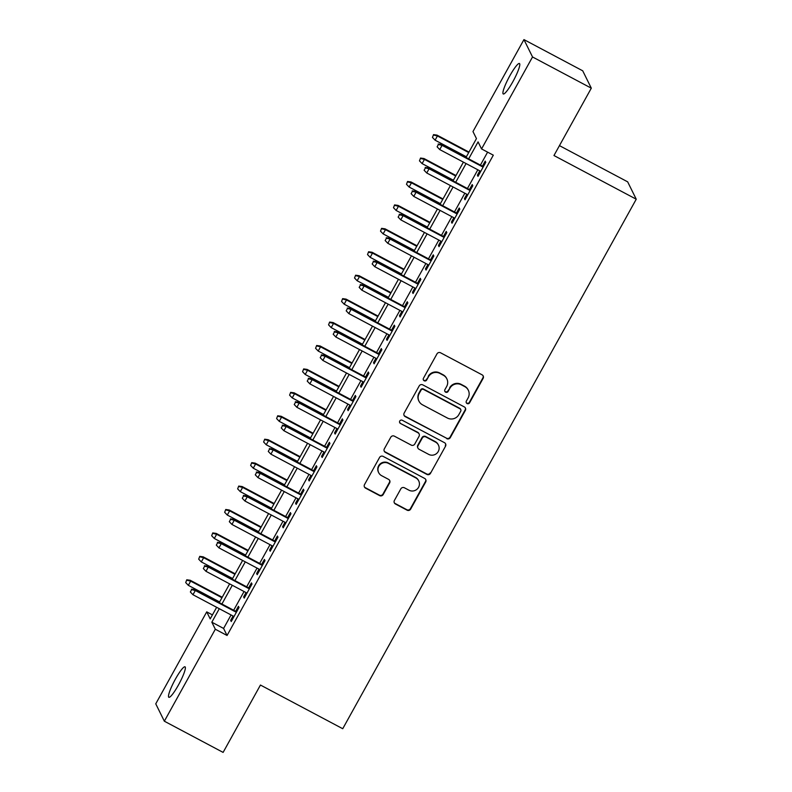 <?xml version="1.0" encoding="UTF-8"?>
<svg xmlns="http://www.w3.org/2000/svg" width="792" height="792" viewBox="0 0 792 792"><rect width="100%" height="100%" fill="white"/><g stroke="black" fill="none" stroke-linecap="round" stroke-linejoin="round"><path stroke-width="1.19" d="M467.082 403.554A1.851 1.822 153.7 0 0 469.587 402.801L483.13 378.358A2.643 2.594 153.7 0 0 482.1 374.834L440.56 352.787A2.643 2.594 153.7 0 0 436.986 353.866L423.433 378.299A1.851 1.822 153.7 0 0 424.156 380.764A1.851 1.822 153.7 0 0 426.67 380.012L428.423 376.853A8.465 8.306 153.7 0 1 439.887 373.408L443.342 375.25A8.465 8.306 153.7 0 1 446.648 386.526L444.896 389.694A1.851 1.822 153.7 0 0 445.619 392.159A1.851 1.822 153.7 0 0 448.123 391.406L449.886 388.238A8.465 8.306 153.7 0 1 461.34 384.803L464.805 386.644A8.465 8.306 153.7 0 1 468.112 397.921L466.359 401.079A1.851 1.822 153.7 0 0 467.082 403.554M466.211 402.514A1.851 1.822 153.7 0 0 469.359 402.326L482.902 377.893A2.643 2.594 153.7 0 0 483.07 375.735M423.294 379.734A1.851 1.822 153.7 0 0 426.433 379.546L428.423 376.853M444.757 391.129A1.851 1.822 153.7 0 0 447.896 390.931L449.886 388.238M175.448 679.051A17.256 2.742 118 0 1 185.021 666.814A17.256 2.742 118 0 1 178.418 685.06A17.256 2.742 118 0 1 168.845 697.297A17.256 2.742 118 0 1 175.448 679.051M509.87 75.735A17.256 2.742 118 0 1 519.443 63.499A17.256 2.742 118 0 1 512.84 81.744A17.256 2.742 118 0 1 503.267 93.981A17.256 2.742 118 0 1 509.87 75.735M394.396 500.465A2.643 2.594 153.7 0 0 395.426 503.989L407.078 510.177A2.643 2.594 153.7 0 0 410.662 509.108L425.7 481.972A2.643 2.594 153.7 0 0 424.67 478.437L383.13 456.39A2.643 2.594 153.7 0 0 379.556 457.469L364.508 484.605A2.643 2.594 153.7 0 0 365.538 488.129L379.615 495.604A2.643 2.594 153.7 0 0 383.199 494.525L389.634 482.912A2.643 2.594 153.7 0 0 388.605 479.388L381.625 475.685A7.079 6.94 153.7 0 1 380.18 464.548A7.079 6.94 153.7 0 1 388.446 463.379L415.79 477.893A7.079 6.94 153.7 0 1 417.236 489.03A7.079 6.94 153.7 0 1 408.969 490.198L404.415 487.783A2.643 2.594 153.7 0 0 400.831 488.852L394.396 500.465M466.013 157.44L476.447 138.6L472.972 131.561L523.948 39.6L582.714 70.805L591.307 88.169L553.964 155.529L636.243 199.208L342.738 728.719L260.449 685.04L223.116 752.4L164.34 721.195L155.757 703.831L206.732 611.869L210.207 618.908L216.642 607.296M591.307 88.169L532.531 56.965L481.556 148.926L478.071 141.887L468.676 158.845M231.066 614.948L223.591 628.442L227.066 635.481L493.307 155.173L481.556 148.926M227.066 635.481L215.315 629.234L164.34 721.195M446.728 438.659A2.643 2.594 153.7 0 0 450.311 437.58L465.35 410.444A2.643 2.594 153.7 0 0 464.32 406.92L422.779 384.872A2.643 2.594 153.7 0 0 419.196 385.942L404.158 413.077A2.643 2.594 153.7 0 0 405.187 416.602L446.49 438.184A2.643 2.594 153.7 0 0 450.074 437.115L465.122 409.979A2.643 2.594 153.7 0 0 465.29 407.821M445.53 446.203L430.482 473.339A2.643 2.594 153.7 0 1 426.898 474.418L385.367 452.371A2.643 2.594 153.7 0 1 384.328 448.846L390.773 437.233A2.643 2.594 153.7 0 1 394.357 436.154L411.197 445.094A2.643 2.594 153.7 0 0 414.78 444.025L419.047 436.313A2.643 2.594 153.7 0 0 418.018 432.788L400.485 423.482A1.851 1.822 153.7 0 1 400.099 420.572A1.851 1.822 153.7 0 1 402.267 420.265L444.49 442.678A2.643 2.594 153.7 0 1 445.53 446.203L430.482 473.339M479.823 170.844L477.408 175.19L477.992 176.369L485.783 162.31L485.199 161.132L482.427 166.152M466.834 194.278L464.429 198.624L465.003 199.792L472.794 185.734L472.22 184.566L469.438 189.575M453.846 217.711L451.44 222.057L452.014 223.225L459.805 209.167L459.231 207.999L456.449 213.008M440.857 241.134L438.451 245.48L439.025 246.659L446.827 232.6L446.243 231.422L443.461 236.442M427.868 264.568L425.462 268.914L426.047 270.082L433.838 256.024L433.254 254.856L430.472 259.865M414.879 288.001L412.474 292.337L413.058 293.515L420.849 279.457L420.265 278.279L417.483 283.298M401.9 311.424L399.485 315.77L400.069 316.948L407.86 302.89L407.276 301.712L404.504 306.732M388.912 334.858L386.496 339.204L387.08 340.372L394.871 326.314L394.297 325.146L391.515 330.155M375.923 358.281L373.517 362.627L374.091 363.805L381.883 349.747L381.308 348.569L378.526 353.588M362.934 381.714L360.528 386.06L361.103 387.238L368.894 373.18L368.32 372.002L365.538 377.022M349.945 405.148L347.54 409.494L348.114 410.662L355.915 396.604L355.331 395.436L352.549 400.445M336.956 428.571L334.551 432.917L335.135 434.095L342.926 420.037L342.342 418.859L339.56 423.878M323.968 452.004L321.562 456.35L322.146 457.519L329.937 443.47L329.353 442.292L326.581 447.302M310.989 475.438L308.573 479.784L309.157 480.952L316.948 466.894L316.364 465.726L313.592 470.735M298 498.861L295.584 503.207L296.168 504.385L303.96 490.327L303.385 489.149L300.604 494.168M285.011 522.294L282.605 526.64L283.18 527.809L290.971 513.751L290.397 512.582L287.615 517.592M272.022 545.728L269.617 550.074L270.191 551.242L277.982 537.184L277.408 536.016L274.626 541.025M259.033 569.151L256.628 573.497L257.212 574.675L265.003 560.617L264.419 559.439L261.637 564.458M246.045 592.584L243.639 596.93L244.223 598.099L252.014 584.041L251.43 582.872L248.648 587.882M487.605 152.143L480.427 165.092M477.823 169.785L467.438 188.516M464.835 193.218L454.45 211.949M451.846 216.652L441.461 235.382M438.857 240.075L428.482 258.806M425.878 263.508L415.493 282.239M412.889 286.932L402.504 305.663M399.901 310.365L389.515 329.096M386.912 333.798L376.527 352.529M373.923 357.222L363.538 375.952M360.934 380.655L350.559 399.386M347.945 404.088L337.57 422.819M334.966 427.512L324.581 446.243M321.978 450.945L311.593 469.676M308.989 474.378L298.604 493.109M296 497.802L285.615 516.533M283.011 521.235L272.626 539.966M270.022 544.668L259.647 563.399M257.034 568.092L246.659 586.822M244.055 591.525L233.67 610.256M233.056 616.018L230.65 620.354L231.234 621.532L239.026 607.474L238.441 606.296L235.669 611.315M636.243 199.208L627.66 181.843L559.449 145.629M523.948 39.6L532.531 56.965M212.434 614.899L206.732 611.869M219.255 602.603L229.63 583.872M232.234 579.17L242.619 560.439M245.223 555.736L255.608 537.006M258.212 532.313L268.597 513.582M271.201 508.88L281.586 490.149M284.189 485.456L294.575 466.726M297.178 462.023L307.553 443.292M310.167 438.59L320.542 419.859M323.146 415.166L333.531 396.436M336.135 391.733L346.52 373.002M349.123 368.3L359.509 349.569M362.112 344.876L372.497 326.146M375.101 321.443L385.486 302.712M388.09 298.01L398.465 279.279M401.079 274.586L411.454 255.856M414.058 251.153L424.443 232.422M427.046 227.72L437.432 208.989M440.035 204.296L450.42 185.566M453.024 180.863L463.409 162.132M219.305 608.711L211.83 622.195L215.315 629.234M466.072 163.548L455.687 182.279M453.083 186.981L442.698 205.712M440.095 210.405L429.709 229.135M427.106 233.838L416.721 252.569M414.117 257.271L403.732 276.002M401.128 280.695L390.753 299.425M388.149 304.128L377.764 322.859M375.161 327.551L364.775 346.282M362.172 350.985L351.787 369.715M349.183 374.418L338.798 393.149M336.194 397.841L325.809 416.572M323.205 421.275L312.82 440.005M310.216 444.708L299.841 463.439M297.238 468.131L286.853 486.862M284.249 491.565L273.864 510.296M271.26 514.998L260.875 533.729M258.271 538.421L247.886 557.152M245.282 561.855L234.897 580.586M232.294 585.288L221.918 604.019M223.591 628.442L211.83 622.195M477.408 175.19L478.358 175.695M464.429 198.624L465.379 199.129M451.44 222.057L452.39 222.562M438.451 245.48L439.402 245.985M425.462 268.914L426.413 269.419M412.474 292.337L413.424 292.842M399.485 315.77L400.435 316.275M386.496 339.204L387.446 339.709M373.517 362.627L374.467 363.132M360.528 386.06L361.479 386.565M347.54 409.494L348.49 409.999M334.551 432.917L335.501 433.422M321.562 456.35L322.512 456.855M308.573 479.784L309.523 480.289M295.584 503.207L296.535 503.712M282.605 526.64L283.556 527.145M269.617 550.074L270.567 550.579M256.628 573.497L257.578 574.002M243.639 596.93L244.589 597.435M230.65 620.354L231.601 620.859M468.32 390.248L468.082 389.773A8.465 8.306 153.7 0 0 464.577 386.169L464.805 386.644M449.648 387.773A8.465 8.306 153.7 0 1 461.112 384.338L464.577 386.169M446.856 378.853L446.629 378.388A8.465 8.306 153.7 0 0 443.114 374.774L443.342 375.25M428.185 376.378A8.465 8.306 153.7 0 1 439.649 372.943L443.114 374.774M403.989 415.236A2.643 2.594 153.7 0 0 404.959 416.137L446.49 438.184M460.716 411.256A1.851 1.822 153.7 0 0 459.994 408.791L423.532 389.436A1.851 1.822 153.7 0 0 421.027 390.189L419.176 393.525A8.465 8.306 153.7 0 0 422.483 404.801L447.401 418.027A8.465 8.306 153.7 0 0 458.865 414.592L460.716 411.256M460.766 409.583L460.528 409.108A1.851 1.822 153.7 0 0 459.766 408.325L459.994 408.791M418.968 401.197L418.74 400.732A8.465 8.306 153.7 0 1 418.948 393.05L420.79 389.723A1.851 1.822 153.7 0 1 423.304 388.971L459.766 408.325M384.16 451.004A2.643 2.594 153.7 0 0 385.13 451.895L426.67 473.953A2.643 2.594 153.7 0 0 430.254 472.873M419.117 433.917L418.879 433.452A2.643 2.594 153.7 0 0 417.79 432.323L400.485 423.482M399.613 422.453A1.851 1.822 153.7 0 0 400.247 423.017M428.68 454.38A7.079 6.94 153.7 0 0 438.431 445.084A7.079 6.94 153.7 0 0 435.501 442.075L425.868 436.956A2.643 2.594 153.7 0 0 422.284 438.035L418.008 445.738A2.643 2.594 153.7 0 0 419.047 449.262L428.68 454.38M438.431 445.084L438.204 444.619A7.079 6.94 153.7 0 0 435.263 441.599L435.501 442.075M417.948 448.133L417.711 447.668A2.643 2.594 153.7 0 1 417.78 445.262L422.047 437.56A2.643 2.594 153.7 0 1 425.631 436.491L435.263 441.599M445.292 445.738A2.643 2.594 153.7 0 0 445.46 443.579M418.72 480.912L418.493 480.437A7.079 6.94 153.7 0 0 415.562 477.428L415.79 477.893M378.695 472.666L378.457 472.2A7.079 6.94 153.7 0 1 388.209 462.914L415.562 477.428M364.34 486.763A2.643 2.594 153.7 0 0 365.31 487.664L379.388 495.129A2.643 2.594 153.7 0 0 382.972 494.06L389.407 482.447A2.643 2.594 153.7 0 0 389.575 480.289M394.228 502.623A2.643 2.594 153.7 0 0 395.198 503.524L406.85 509.711A2.643 2.594 153.7 0 0 410.424 508.632L425.472 481.496A2.643 2.594 153.7 0 0 425.641 479.338M433.531 134.62L432.462 137.432L433.531 134.62L437.006 135.115L437.432 135.967L435.085 140.184L466.369 156.786M433.759 135.085L437.432 135.967L468.706 152.569M437.006 135.115L468.973 152.084M435.085 140.184L432.462 137.432M483.377 166.657L441.649 144.5L442.075 145.352L483.11 167.132M438.402 144.481L437.105 146.817L438.402 144.481L442.075 145.352L439.728 149.569L480.774 171.349M441.649 144.5L438.174 144.005M437.105 146.817L439.728 149.569M420.542 158.054L419.473 160.865L420.542 158.054L424.017 158.548L424.443 159.39L422.106 163.607L453.38 180.22M420.77 158.519L424.443 159.39L455.717 176.002M424.017 158.548L455.984 175.517M422.106 163.607L419.473 160.865M407.553 181.477L406.484 184.288L407.553 181.477L411.038 181.972L411.454 182.823L409.118 187.041L440.392 203.643M407.781 181.952L411.454 182.823L442.738 199.426M411.038 181.972L443.005 198.95M409.118 187.041L406.484 184.288M394.565 204.91L393.495 207.722L394.565 204.91L398.049 205.405L398.465 206.247L396.129 210.464L427.413 227.076M394.792 205.375L398.465 206.247L429.749 222.859M398.049 205.405L430.016 222.374M396.129 210.464L393.495 207.722M381.576 228.344L380.507 231.155L381.576 228.344L385.06 228.839L385.476 229.68L383.14 233.897L414.424 250.5M381.813 228.809L385.476 229.68L416.76 246.282M385.06 228.839L417.028 245.807M383.14 233.897L380.507 231.155M470.389 190.08L428.66 167.934L429.086 168.775L470.121 190.565M425.413 167.904L424.116 170.25L425.413 167.904L429.086 168.775L426.749 172.993L467.785 194.782M428.66 167.934L425.185 167.439M424.116 170.25L426.749 172.993M457.4 213.513L415.681 191.367L416.097 192.209L457.132 213.998M412.424 191.337L411.127 193.674L412.424 191.337L416.097 192.209L413.761 196.426L454.796 218.216M415.681 191.367L412.196 190.862M411.127 193.674L413.761 196.426M444.411 236.947L402.692 214.79L403.108 215.642L444.144 237.422M399.435 214.761L398.138 217.107L399.435 214.761L403.108 215.642L400.772 219.859L441.807 241.639M402.692 214.79L399.208 214.295M398.138 217.107L400.772 219.859M431.422 260.37L389.704 238.224L390.119 239.065L431.155 260.855M386.456 238.194L385.15 240.54L386.456 238.194L390.119 239.065L387.783 243.283L428.818 265.072M389.704 238.224L386.219 237.729M385.15 240.54L387.783 243.283M368.587 251.767L367.528 254.578L368.587 251.767L372.072 252.262L372.488 253.113L370.151 257.331L401.435 273.933M368.825 252.242L372.488 253.113L403.772 269.716M372.072 252.262L404.039 269.24M370.151 257.331L367.528 254.578M418.443 283.803L376.715 261.657L377.131 262.498L418.176 284.288M373.468 261.627L372.171 263.964L373.468 261.627L377.131 262.498L374.794 266.716L415.83 288.506M376.715 261.657L373.23 261.152M372.171 263.964L374.794 266.716M355.598 275.2L354.539 278.012L355.598 275.2L359.083 275.695L359.499 276.537L357.162 280.754L388.446 297.366M355.836 275.666L359.499 276.537L390.783 293.149M359.083 275.695L391.05 292.664M357.162 280.754L354.539 278.012M342.619 298.624L341.55 301.445L342.619 298.624L346.094 299.128L346.52 299.97L344.173 304.187L375.457 320.79M342.847 299.099L346.52 299.97L377.794 316.572M346.094 299.128L378.061 316.097M344.173 304.187L341.55 301.445M329.63 322.057L328.561 324.868L329.63 322.057L333.115 322.552L333.531 323.403L331.195 327.621L362.469 344.223M329.858 322.532L333.531 323.403L364.805 340.006M333.115 322.552L365.072 339.52M331.195 327.621L328.561 324.868M316.642 345.49L315.572 348.302L316.642 345.49L320.126 345.985L320.542 346.827L318.206 351.044L349.48 367.656M316.869 345.955L320.542 346.827L351.826 363.439M320.126 345.985L352.093 362.954M318.206 351.044L315.572 348.302M303.653 368.914L302.584 371.725L303.653 368.914L307.138 369.418L307.553 370.26L305.217 374.477L336.501 391.08M303.88 369.389L307.553 370.26L338.837 386.862M307.138 369.418L339.105 386.387M305.217 374.477L302.584 371.725M405.454 307.237L363.726 285.08L364.142 285.932L405.187 307.712M360.479 285.051L359.182 287.397L360.479 285.051L364.142 285.932L361.805 290.149L402.851 311.929M363.726 285.08L360.241 284.585M359.182 287.397L361.805 290.149M392.466 330.66L350.737 308.514L351.163 309.355L392.198 331.145M347.49 308.484L346.193 310.83L347.49 308.484L351.163 309.355L348.817 313.573L389.862 335.363M350.737 308.514L347.262 308.019M346.193 310.83L348.817 313.573M379.477 354.093L337.748 331.947L338.174 332.788L379.21 354.568M334.501 331.917L333.204 334.254L334.501 331.917L338.174 332.788L335.838 337.006L376.873 358.786M337.748 331.947L334.273 331.442M333.204 334.254L335.838 337.006M366.488 377.517L324.769 355.37L325.185 356.222L366.221 378.002M321.512 355.341L320.215 357.687L321.512 355.341L325.185 356.222L322.849 360.439L363.884 382.219M324.769 355.37L321.285 354.875M320.215 357.687L322.849 360.439M353.499 400.95L311.781 378.804L312.197 379.645L353.232 401.435M308.524 378.774L307.227 381.12L308.524 378.774L312.197 379.645L309.86 383.863L350.896 405.652M311.781 378.804L308.296 378.309M307.227 381.12L309.86 383.863M290.664 392.347L289.595 395.158L290.664 392.347L294.149 392.842L294.565 393.693L292.228 397.911L323.512 414.513M290.902 392.812L294.565 393.693L325.849 410.296M294.149 392.842L326.116 409.81M292.228 397.911L289.595 395.158M340.51 424.383L298.792 402.227L299.208 403.078L340.243 424.858M295.545 402.207L294.238 404.544L295.545 402.207L299.208 403.078L296.871 407.296L337.907 429.076M298.792 402.227L295.307 401.732M294.238 404.544L296.871 407.296M277.675 415.78L276.616 418.592L277.675 415.78L281.16 416.275L281.576 417.117L279.239 421.334L310.523 437.946M277.913 416.245L281.576 417.117L312.86 433.729M281.16 416.275L313.127 433.244M279.239 421.334L276.616 418.592M327.532 447.807L285.803 425.66L286.219 426.502L327.264 448.292M282.556 425.631L281.259 427.977L282.556 425.631L286.219 426.502L283.882 430.719L324.918 452.509M285.803 425.66L282.318 425.165M281.259 427.977L283.882 430.719M264.686 439.204L263.627 442.015L264.686 439.204L268.171 439.708L268.587 440.55L266.251 444.767L297.535 461.37M264.924 439.679L268.587 440.55L299.871 457.152M268.171 439.708L300.138 456.677M266.251 444.767L263.627 442.015M314.543 471.24L272.814 449.094L273.23 449.935L314.275 471.725M269.567 449.064L268.27 451.41L269.567 449.064L273.23 449.935L270.894 454.153L311.939 475.942M272.814 449.094L269.329 448.589M268.27 451.41L270.894 454.153M251.708 462.637L250.638 465.448L251.708 462.637L255.182 463.132L255.608 463.983L253.262 468.201L284.546 484.803M251.935 463.102L255.608 463.983L286.882 480.586M255.182 463.132L287.149 480.101M253.262 468.201L250.638 465.448M301.554 494.673L259.825 472.517L260.251 473.368L301.287 495.148M256.578 472.497L255.281 474.834L256.578 472.497L260.251 473.368L257.905 477.586L298.95 499.366M259.825 472.517L256.351 472.022M255.281 474.834L257.905 477.586M238.719 486.07L237.65 488.882L238.719 486.07L242.203 486.565L242.619 487.407L240.283 491.624L271.557 508.236M238.946 486.535L242.619 487.407L273.893 504.019M242.203 486.565L274.161 503.534M240.283 491.624L237.65 488.882M288.565 518.097L246.847 495.95L247.262 496.792L288.298 518.582M243.59 495.921L242.293 498.267L243.59 495.921L247.262 496.792L244.926 501.009L285.962 522.799M246.847 495.95L243.362 495.455M242.293 498.267L244.926 501.009M225.73 509.494L224.661 512.305L225.73 509.494L229.215 509.998L229.63 510.84L227.294 515.057L258.578 531.66M225.958 509.969L229.63 510.84L260.915 527.442M229.215 509.998L261.182 526.967M227.294 515.057L224.661 512.305M275.576 541.53L233.858 519.384L234.274 520.225L275.309 542.015M230.601 519.354L229.304 521.69L230.601 519.354L234.274 520.225L231.937 524.443L272.973 546.232M233.858 519.384L230.373 518.879M229.304 521.69L231.937 524.443M212.741 532.927L211.672 535.738L212.741 532.927L216.226 533.422L216.642 534.263L214.305 538.481L245.589 555.093M212.979 533.392L216.642 534.263L247.926 550.876M216.226 533.422L248.193 550.391M214.305 538.481L211.672 535.738M199.752 556.36L198.683 559.172L199.752 556.36L203.237 556.855L203.653 557.697L201.316 561.914L232.6 578.526M199.99 556.826L203.653 557.697L234.937 574.309M203.237 556.855L235.204 573.824M201.316 561.914L198.683 559.172M186.763 579.784L185.704 582.595L186.763 579.784L190.248 580.279L190.664 581.13L188.328 585.347L219.612 601.95M187.001 580.259L190.664 581.13L221.948 597.732M190.248 580.279L222.215 597.257M188.328 585.347L185.704 582.595M262.588 564.963L220.869 542.807L221.285 543.659L262.32 565.438M217.612 542.777L216.315 545.124L217.612 542.777L221.285 543.659L218.948 547.876L259.984 569.656M220.869 542.807L217.384 542.312M216.315 545.124L218.948 547.876M249.599 588.387L207.88 566.24L208.296 567.082L249.341 588.872M204.633 566.211L203.326 568.557L204.633 566.211L208.296 567.082L205.96 571.299L246.995 593.089M207.88 566.24L204.395 565.745M203.326 568.557L205.96 571.299M236.62 611.82L194.891 589.674L195.307 590.515L236.353 612.305M191.644 589.644L190.347 591.98L191.644 589.644L195.307 590.515L192.971 594.733L234.016 616.523M194.891 589.674L191.407 589.169M190.347 591.98L192.971 594.733"/></g></svg>

